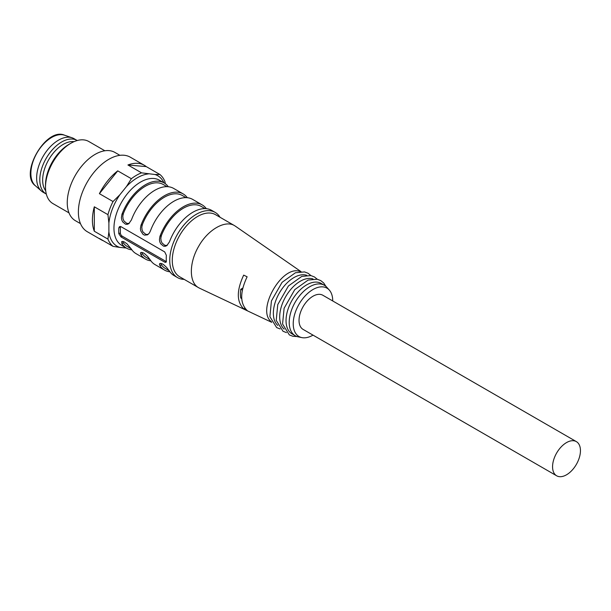 <?xml version="1.0" encoding="UTF-8"?>
<svg xmlns="http://www.w3.org/2000/svg" width="611" height="611" viewBox="0 0 611 611"><rect width="100%" height="100%" fill="white"/><g stroke="black" fill="none" stroke-linecap="round" stroke-linejoin="round"><path stroke-width="0.92" d="M74.046 141.66A29.129 16.818 120 0 0 48.689 159.746A29.129 16.818 120 0 0 45.71 190.747M77.246 140.53A30.924 17.856 120 0 0 77.131 140.461L73.962 138.628A30.924 17.856 120 0 0 72.113 137.788A30.924 17.856 120 0 0 43.037 156.485A30.924 17.856 120 0 0 41.388 191.006A30.924 17.856 120 0 0 43.037 192.19L46.207 194.023A30.924 17.856 120 0 0 46.321 194.084M77.131 140.461A30.924 17.856 120 0 0 46.207 158.31A30.924 17.856 120 0 0 46.207 194.023M576.364 441.623L322.837 295.25A19.72 11.388 120 0 0 312.977 296.228A19.72 11.388 120 0 0 300.093 313.611A19.72 11.388 120 0 0 303.117 329.413L556.644 475.786A19.72 11.388 -60 0 1 553.627 459.984A19.72 11.388 -60 0 1 566.504 442.601A19.72 11.388 -60 0 1 576.364 441.623A19.72 11.388 -60 0 1 576.364 464.398A19.72 11.388 -60 0 1 556.644 475.786M168.3 186.737A37.645 21.736 120 0 0 164.16 182.941L159.402 180.192A37.645 21.736 120 0 0 121.757 201.928A37.645 21.736 120 0 0 121.757 245.401L126.508 248.142A37.645 21.736 -60 0 1 121.925 243.697L121.673 241.582L123.934 241.727L127.065 243.911L131.434 249.181A37.645 21.736 -60 0 0 136.016 253.634L145.525 259.125A37.645 21.736 -60 0 1 140.942 254.672L140.415 253.412L140.805 252.48L142.943 252.71L144.486 253.596L147.595 256.437L150.443 260.164A37.645 21.736 -60 0 0 155.034 264.609L164.542 270.1A37.645 21.736 120 0 0 169.904 271.788M332.728 300.963A27.93 16.13 120 0 0 329.337 290.11A27.93 16.13 120 0 0 299.008 304.27A27.93 16.13 120 0 0 301.91 337.616A27.93 16.13 120 0 0 312.977 335.141A27.93 16.13 120 0 0 313.008 335.118M235.365 226.169L234.54 225.65C225.322 219.754 208.068 229.553 198.712 246.225C188.944 262.745 188.883 282.649 198.659 287.728L199.522 288.186M300.375 271.651C282.519 263.738 255.704 310.548 271.46 321.798M243.682 308.792C236.533 301.697 236.533 290.477 243.682 275.126L247.127 276.798C239.894 292.195 239.894 303.423 247.127 310.464L243.682 308.792L244.82 308.135M184.171 279.364A37.645 21.736 -60 0 1 177.534 277.6A37.645 21.736 -60 0 1 177.534 234.135A37.645 21.736 -60 0 1 215.179 212.399A37.645 21.736 -60 0 1 220.021 217.264M131.877 249.83A37.645 21.736 -60 0 1 126.508 248.142M150.886 260.813A37.645 21.736 -60 0 1 145.525 259.125M160.808 263.333L161.403 264.815L159.952 265.648A37.645 21.736 120 0 0 164.542 270.1M159.952 265.648L159.433 264.395L159.815 263.456L161.961 263.685L163.496 264.571L166.612 267.419L169.461 271.139A37.645 21.736 120 0 0 174.043 275.592L177.534 277.6M120.352 232.89A2.688 1.55 -120 0 0 122.253 236.182L120.986 236.915L164.718 262.165L165.978 262.348L166.368 261.218A37.645 21.736 120 0 1 166.368 255.36L164.718 251.923L120.986 226.673L119.55 226.589L118.832 227.911A37.645 21.736 120 0 0 118.832 233.769L120.352 232.89L120.352 227.04L118.832 227.911M120.986 236.915L118.832 233.769M215.179 212.399L211.696 210.383A37.645 21.736 -60 0 0 169.461 241.864L166.811 245.653L165.138 246.309L163.481 246.126L160.67 243.758L159.784 241.841L159.425 239.649L159.952 236.373A37.645 21.736 -60 0 1 202.188 204.899A37.645 21.736 -60 0 1 206.327 208.695M187.317 197.72A37.645 21.736 120 0 0 183.17 193.916A37.645 21.736 120 0 0 140.942 225.398L142.394 224.558L141.813 227.147L142.058 229.828L142.989 231.997L145.846 234.395L148.183 234.387M202.188 204.899L192.679 199.407A37.645 21.736 120 0 0 150.443 230.889L149.336 233.089L147.526 234.845L144.471 235.143L142.936 234.257L140.767 230.859L140.408 228.667L140.942 225.398M164.16 182.941A37.645 21.736 120 0 0 121.925 214.423L123.376 213.583L122.796 216.172L123.048 218.853L123.972 221.022L126.828 223.412L129.165 223.405M183.17 193.916L173.661 188.425A37.645 21.736 120 0 0 131.434 219.907L128.784 223.695L127.111 224.352L125.454 224.168L122.635 221.801L121.757 219.884L121.39 217.692L121.925 214.423M234.563 225.658L215.553 214.682A35.85 20.698 120 0 0 179.695 235.38A35.85 20.698 120 0 0 179.695 276.783L198.712 287.758M306.714 275.309A29.137 16.818 120 0 0 279.395 292.944A29.137 16.818 120 0 0 277.784 325.426M313.053 278.967A29.137 16.818 120 0 0 285.734 296.602A29.137 16.818 120 0 0 284.123 329.085M329.337 290.11L326.87 287.323A29.137 16.818 120 0 0 324.372 285.268L321.203 283.443A29.137 16.818 120 0 0 292.073 300.261A29.137 16.818 120 0 0 292.073 333.904L295.243 335.737A29.137 16.818 120 0 0 298.267 336.867L301.91 337.616M324.372 285.268A29.137 16.818 120 0 0 295.243 302.094A29.137 16.818 120 0 0 295.243 335.737M122.78 241.376L123.376 242.857A35.85 20.698 120 0 0 127.409 246.592L131.151 248.753M123.376 213.583A35.85 20.698 -60 0 1 163.259 184.491L167.024 186.668M141.798 252.351L142.394 253.832A35.85 20.698 120 0 0 146.419 257.575L150.161 259.728M142.394 224.558A35.85 20.698 -60 0 1 182.277 195.467L186.042 197.643M169.178 270.711L165.436 268.55A35.85 20.698 -60 0 1 161.403 264.815M205.059 208.626L201.286 206.449A35.85 20.698 120 0 0 161.403 235.541L160.83 238.13L161.075 240.81L162.007 242.972L164.855 245.37L167.2 245.362M120.428 226.46A2.688 1.55 -120 0 0 120.352 227.04M164.718 262.165L165.986 261.432L122.253 236.182M165.986 261.432A2.688 1.55 -120 0 0 166.368 261.607M241.719 298.588L240.765 298.038A28.686 16.558 -60 0 1 240.765 289.255L242.796 288.087M240.765 289.255L242.338 290.164M163.962 182.826A40.693 23.493 120 0 0 154.98 174.509L159.891 174.486A43.022 24.837 -60 0 1 164.985 181.727L165.268 183.659M159.891 174.486L146.266 166.612A43.022 24.837 120 0 0 144.349 165.291L130.319 157.195A43.022 24.837 120 0 0 113.898 156.874A43.022 24.837 120 0 0 81.775 193.939A43.022 24.837 120 0 0 87.289 231.714L101.319 239.81A43.022 24.837 120 0 1 99.402 238.489L113.027 246.355A43.022 24.837 -60 0 1 107.941 239.107L94.308 231.241A43.022 24.837 120 0 1 94.308 206.793L107.941 214.66A43.022 24.837 -60 0 1 113.027 201.538L99.402 193.672A43.022 24.837 120 0 1 117.74 170.859L131.365 178.725A43.022 24.837 -60 0 1 141.553 172.844L154.98 174.509M148.366 173.914A40.693 23.493 120 0 0 126.462 186.561L131.365 178.725M113.027 201.538L119.84 194.794L126.462 186.561M119.84 194.794A40.693 23.493 120 0 0 108.888 223.023L107.941 214.66M107.941 239.107L108.888 231.844L108.888 223.023M108.888 231.844A40.693 23.493 120 0 0 119.84 247.424L113.027 246.355M126.263 248.005L119.84 247.424M119.924 155.331L114.86 152.406A39.44 22.767 120 0 0 75.42 175.181A39.44 22.767 120 0 0 75.42 220.716L80.484 223.641M144.349 165.291A43.022 24.837 120 0 0 127.928 164.978L141.553 172.844M101.319 239.81A43.022 24.837 120 0 0 103.427 240.81M104.855 150.772L88.786 141.492A35.85 20.698 120 0 0 70.861 143.272L68.959 144.372A33.162 19.147 120 0 0 45.504 184.988L45.504 187.18A35.85 20.698 120 0 0 52.936 203.593L68.997 212.872M70.861 143.272A35.85 20.698 120 0 0 45.504 187.18M94.308 206.793L94.308 231.241M117.74 170.859L99.402 193.672M146.266 166.612L127.928 164.978M35.392 185.767C18.826 174.043 46.138 126.737 64.575 135.214A29.374 16.955 120 0 0 36.958 152.971A29.374 16.955 120 0 0 35.392 185.767L41.388 191.006M123.376 242.857L121.925 243.697M142.394 253.832L140.942 254.672M159.952 236.373L161.403 235.541M64.575 135.214L72.113 137.788M235.395 226.192L301.017 271.612M199.591 288.216L271.727 322.325M310.953 275.592L308.066 273.27L304.538 271.91L295.441 272.75L282.083 282.32L271.429 300.925L269.886 316.704L276.668 327.595L280.144 328.947M317.292 279.25L314.398 276.928L310.869 275.569L301.781 276.409L288.423 285.979L277.768 304.591L276.225 320.363L283.008 331.254L286.483 332.613M325.984 286.437L323.685 282.969L320.737 280.586L317.208 279.227L308.12 280.067L294.762 289.637L284.107 308.25L282.565 324.021L289.347 334.92L292.868 336.279L297.053 336.546"/></g></svg>

